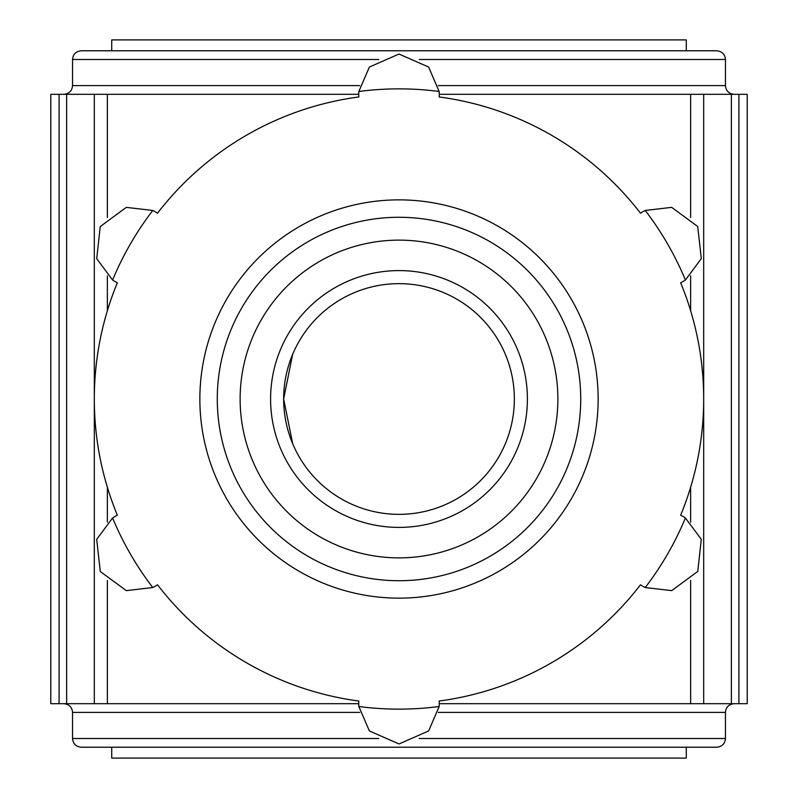 <?xml version="1.0" encoding="UTF-8"?>
<svg xmlns="http://www.w3.org/2000/svg" width="798" height="798" viewBox="0 0 798 798"><rect width="100%" height="100%" fill="white"/><g stroke="black" fill="none" stroke-linecap="round" stroke-linejoin="round"><path stroke-width="1.2" d="M292.686 443.748L283.649 399A115.351 115.351 0 0 0 399 514.351A115.351 115.351 0 0 0 514.351 399A115.351 115.351 0 0 0 399 283.649A115.351 115.351 0 0 0 283.649 399L292.637 354.372M94.314 703.686L94.314 94.314L50.783 94.314L50.783 703.686L358.741 703.686M94.314 94.314L358.741 94.314M439.259 94.314L703.686 94.314L703.686 703.686L439.259 703.686M731.377 94.314L731.377 703.686L747.217 703.686L747.217 94.314L703.686 94.314M731.377 703.686L703.686 703.686M686.28 747.217L686.28 758.1L111.72 758.1L111.72 747.217L81.246 747.217L716.754 747.217C722.08 746.649 724.983 743.756 725.452 738.509L419.219 738.509M686.28 39.9L111.72 39.9L111.72 50.783L686.28 50.783L686.28 39.9M419.229 59.491L725.452 59.491C724.983 54.244 722.08 51.351 716.754 50.783L81.246 50.783C75.92 51.351 73.017 54.244 72.548 59.491L72.548 85.605C72.079 90.842 69.177 93.745 63.84 94.314M270.592 399A128.408 128.408 0 0 1 463.199 287.799A128.408 128.408 0 0 1 463.199 510.201A128.408 128.408 0 0 1 270.592 399M240.128 399A158.872 158.872 0 0 1 478.441 261.415A158.872 158.872 0 0 1 478.441 536.585A158.872 158.872 0 0 1 240.128 399M645.243 587.537A310.133 310.133 0 0 0 685.402 517.982A40.259 40.259 0 0 0 680.654 515.219A304.686 304.686 0 0 0 680.654 282.781A40.259 40.259 0 0 0 685.402 280.018A310.133 310.133 0 0 0 645.243 210.463A40.259 40.259 0 0 0 640.475 213.196A304.686 304.686 0 0 0 439.179 96.967A40.259 40.259 0 0 0 439.159 91.481A310.133 310.133 0 0 0 358.841 91.481A40.259 40.259 0 0 0 358.821 96.967A304.686 304.686 0 0 0 157.525 213.196A40.259 40.259 0 0 0 152.757 210.463A310.133 310.133 0 0 0 112.598 280.018A40.259 40.259 0 0 0 117.346 282.781A304.686 304.686 0 0 0 117.346 515.219A40.259 40.259 0 0 0 112.598 517.982A310.133 310.133 0 0 0 152.757 587.537A40.259 40.259 0 0 0 157.525 584.804A304.686 304.686 0 0 0 358.821 701.033A40.259 40.259 0 0 0 358.841 706.519A310.133 310.133 0 0 0 439.159 706.519A40.259 40.259 0 0 0 439.179 701.033A304.686 304.686 0 0 0 640.475 584.804A40.259 40.259 0 0 0 645.243 587.537L671.707 590.63L697.761 571.428L701.292 539.308L685.402 517.982M112.598 280.018L96.708 258.692L100.239 226.572L126.293 207.37L152.757 210.463M152.757 587.537L126.353 590.64L100.289 571.518L96.698 539.348L112.598 517.982M439.159 706.519L428.636 730.938L399.05 743.955L369.394 730.978L358.841 706.519M645.243 210.463L671.647 207.36L697.711 226.482L701.302 258.652L685.402 280.018M358.841 91.481L369.364 67.062L398.95 54.045L428.606 67.022L439.159 91.481M580.725 399A181.725 181.725 0 0 0 308.138 241.624A181.725 181.725 0 0 0 308.138 556.376A181.725 181.725 0 0 0 580.725 399A181.725 181.725 0 0 0 308.138 241.624A181.725 181.725 0 0 0 308.138 556.376A181.725 181.725 0 0 0 580.725 399M59.082 94.314L59.082 703.686M66.623 94.314L66.623 703.686M107.371 94.314L107.371 217.525M107.371 275.839L107.371 310.761M107.371 487.239L107.371 522.171M107.371 580.485L107.371 703.686M690.629 94.314L690.629 217.515M690.629 275.829L690.629 310.761M690.629 487.239L690.629 522.161M690.629 580.475L690.629 703.686M738.918 94.314L738.918 703.686M378.771 738.509L72.548 738.509C73.017 743.756 75.92 746.649 81.246 747.217M725.452 738.509L725.452 712.395L438.321 712.395M359.679 712.395L72.548 712.395L72.548 738.509M378.781 59.491L72.548 59.491M725.452 59.491L725.452 85.605L438.321 85.605M359.679 85.605L72.548 85.605M598.141 399A199.141 199.141 0 0 0 299.43 226.542A199.141 199.141 0 0 0 299.43 571.458A199.141 199.141 0 0 0 598.141 399M725.452 712.395C725.921 707.158 728.823 704.255 734.16 703.686M72.548 712.395C72.079 707.158 69.177 704.255 63.84 703.686M725.452 85.605C725.921 90.842 728.823 93.745 734.16 94.314"/></g></svg>

